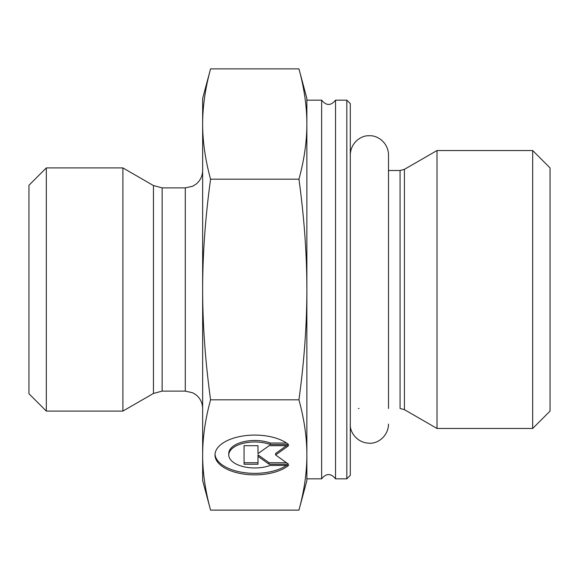 <?xml version="1.0" encoding="UTF-8"?>
<svg xmlns="http://www.w3.org/2000/svg" width="579" height="579" viewBox="0 0 579 579"><rect width="100%" height="100%" fill="white"/><g stroke="black" fill="none" stroke-linecap="round" stroke-linejoin="round"><path stroke-width="0.87" d="M346.821 100.167L346.821 478.833L350.295 475.359L350.295 103.641L346.821 100.167L335.531 100.167L335.531 478.833C330.899 473.137 326.267 473.137 321.635 478.833L321.635 100.167L306.87 100.167L306.87 289.5C306.87 254.637 304.228 217.863 298.952 179.186C304.228 159.847 306.87 141.457 306.87 124.029C306.87 106.594 304.228 88.211 298.952 68.872L210.568 68.872C205.292 88.211 202.65 106.594 202.65 124.029L202.65 98.43L210.568 68.872M210.568 510.128L202.65 480.57L202.65 124.029C202.65 141.457 205.292 159.847 210.568 179.186C205.292 217.863 202.65 254.637 202.65 289.5C202.65 324.363 205.292 361.137 210.568 399.814C205.292 419.153 202.65 437.543 202.65 454.971C202.65 472.406 205.292 490.789 210.568 510.128L298.952 510.128C304.228 490.789 306.87 472.406 306.87 454.971L306.87 478.833L321.635 478.833M404.417 409.65L437 428.46L437 150.54L404.417 169.35L400.075 170.516L400.075 408.484L404.417 409.65L404.417 169.35M532.68 428.46L550.05 411.09L550.05 167.91L532.68 150.54L532.68 428.46L437 428.46M288.61 465.415A39.77 19.889 0 0 1 243.904 474.1A39.77 19.889 0 0 1 214.99 454.971A39.77 19.889 0 0 1 243.904 435.842A39.77 19.889 0 0 1 288.61 444.527L270.227 444.527A25.99 12.991 180 0 0 243.071 443.369A25.99 12.991 180 0 0 228.77 454.971A25.99 12.991 180 0 0 243.071 466.573A25.99 12.991 180 0 0 270.227 465.415L288.61 465.415M215.019 454.218A39.77 19.889 180 0 0 242.883 472.442A39.77 19.889 180 0 0 286.554 465.415M228.77 454.971L228.77 453.466A25.99 12.991 0 0 1 243.071 441.864A25.99 12.991 0 0 1 270.227 443.029L286.554 443.029M270.227 444.527L270.227 443.029M257.981 452.141L257.981 445.692L257.981 453.646L269.119 445.692L288.61 445.692L275.611 454.971L288.61 464.249L269.119 464.249L257.981 456.303L257.981 464.249L244.056 464.249L244.056 445.692L244.056 462.751L257.981 462.751M257.981 456.303L257.981 454.797L269.119 462.751L286.504 462.751M269.119 464.249L269.119 462.751M275.611 454.971L275.611 453.466L286.504 445.692M244.056 445.692L257.981 445.692M298.952 68.872L306.87 98.43L306.87 124.029M306.87 454.971C306.87 437.543 304.228 419.153 298.952 399.814C304.228 361.137 306.87 324.363 306.87 289.5L306.87 480.57L298.952 510.128M210.568 399.814L298.952 399.814M210.568 179.186L298.952 179.186M153.457 393.445L122.893 411.09L122.893 167.91L153.457 185.555L153.457 393.445L162.142 391.114L162.142 187.886L153.457 185.555M46.32 167.91L28.95 185.28L28.95 393.72L46.32 411.09L46.32 167.91L122.893 167.91M162.142 187.886L185.28 187.886L185.28 391.114L162.142 391.114M335.531 100.167C330.899 105.863 326.267 105.863 321.635 100.167M346.821 478.833L335.531 478.833M350.295 154.89L350.295 154.882C350.679 142.014 361.933 135.066 369.402 135.775C377.465 135.146 388.285 142.572 388.509 154.882L388.509 170.516L400.075 170.516M358.98 408.484L358.387 408.506M532.68 150.54L437 150.54M185.28 187.886L192.677 186.235L196.035 184.158C200.32 180.619 202.527 176.074 202.65 170.516M185.28 391.114L192.677 392.765L196.035 394.842C200.32 398.381 202.527 402.926 202.65 408.484M46.32 411.09L122.893 411.09M388.509 154.882L388.509 408.484M350.295 424.118L350.295 424.118C349.6 431.666 356.606 442.863 369.402 443.224C377.465 443.854 388.285 436.428 388.509 424.118"/></g></svg>

